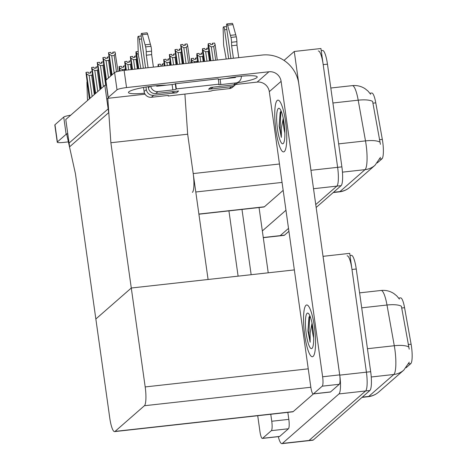 <?xml version="1.0" encoding="UTF-8"?>
<svg xmlns="http://www.w3.org/2000/svg" width="467" height="467" viewBox="0 0 467 467"><rect width="100%" height="100%" fill="white"/><g stroke="black" fill="none" stroke-linecap="round" stroke-linejoin="round"><path stroke-width="0.7" d="M192.416 192.369A16.444 3.362 -96.3 0 0 193.198 173.572L187.67 134.216L110.872 142.739L107.807 98.327L106.791 99.22L108.151 108.899L69.087 143.054L67.727 133.381L66.711 134.268L75.432 173.73L109.751 417.924A16.444 3.362 -96.3 0 0 114.619 431.601A16.444 3.362 -96.3 0 0 115.075 431.385L144.408 405.73A16.444 3.362 -96.3 0 0 145.19 386.933L110.872 142.739M284.035 60.412L294.263 51.475L320.928 48.515L337.629 167.332A16.444 3.362 83.7 0 1 336.841 186.129L315.756 204.569L336.841 186.129A16.444 3.362 83.7 0 0 337.629 167.332L323.193 64.644A16.444 3.362 83.7 0 0 318.325 50.967M288.513 228.392L280.229 235.637A16.444 3.362 83.7 0 1 279.774 235.853A16.444 3.362 83.7 0 0 280.229 235.637L288.513 228.392M285.967 210.261L262.337 230.926M294.263 51.475L310.964 170.292A16.444 3.362 83.7 0 1 311.203 172.165M198.913 214.207L263.954 206.992A16.444 3.362 -96.3 0 0 264.41 206.776L283.171 190.367M369.899 93.231L371.79 93.021A14.798 3.024 83.7 0 1 375.777 102.845L382.321 139.382A14.798 3.024 83.7 0 1 382.006 158.786L377.301 162.901M104.841 85.35L65.777 119.505L69.618 146.819L108.683 112.658L104.841 85.35L106.353 85.181M184.909 94.176L187.67 134.216L208.084 279.482L131.291 288.011L95.852 319.002L131.291 288.011L294.35 269.908M107.807 98.327L145.091 94.188M323.03 256.33L349.719 253.353L366.414 372.17A16.444 3.362 83.7 0 1 365.626 390.972L309.02 440.474A16.444 3.362 83.7 0 1 308.564 440.69A16.444 3.362 83.7 0 0 309.02 440.474L365.626 390.972A16.444 3.362 83.7 0 0 366.414 372.17L351.984 269.482A16.444 3.362 83.7 0 0 347.115 255.805M323.053 256.313L339.748 375.129A16.444 3.362 83.7 0 1 338.966 393.932L282.354 443.434A16.444 3.362 83.7 0 1 281.899 443.65A16.444 3.362 83.7 0 1 278.303 436.651M114.619 431.601L292.745 411.83A16.444 3.362 -96.3 0 0 293.194 411.614L313.439 393.914M398.69 298.074L400.581 297.864A14.798 3.024 83.7 0 1 404.562 307.683L411.106 344.22A14.798 3.024 83.7 0 1 410.797 363.624L406.086 367.745M380.424 144.326L372.602 101.409A19.188 5.832 169.8 0 0 358.201 100.183A21.926 4.483 -96.3 0 0 352.299 85.63L330.811 88.018M321.226 50.646L322.592 50.494A16.444 3.362 83.7 0 1 327.46 64.172L341.891 166.859A16.444 3.362 83.7 0 1 341.108 185.656L316.165 207.471M288.921 231.293L284.496 235.164A16.444 3.362 83.7 0 1 284.041 235.38L263.289 237.68M409.215 349.17L401.392 306.247A19.188 5.832 169.8 0 0 386.991 305.021A21.926 4.483 -96.3 0 0 381.09 290.468L359.602 292.856M350.017 255.484L351.382 255.332A16.444 3.362 83.7 0 1 356.251 269.01L370.681 371.697A16.444 3.362 83.7 0 1 369.893 390.494L313.281 440.002A16.444 3.362 83.7 0 1 312.832 440.218L281.899 443.65M211.3 46.84L208.714 45.293L208.177 43.752L210.313 43.519L210.693 44.616L212.824 44.377L212.444 43.279L214.581 43.04L215.112 44.581L213.752 46.566L211.3 46.84L213.221 60.482M217.283 60.033L215.112 44.581M215.672 60.208L213.752 46.566M208.714 45.293L210.886 60.739M208.177 43.752L208.06 45.859L210.162 60.821M212.532 44.412L212.38 43.332L212.345 44.429M212.444 43.279L212.578 44.406M184.955 44.225L184.874 45.328M185.06 45.305L184.909 44.231M182.988 63.839L180.624 44.721L182.842 44.412L183.222 45.509L185.352 45.276L184.95 44.196L187.104 43.939L187.641 45.48L186.28 47.465L183.829 47.733L186.047 63.5M184.95 44.196L185.107 45.299M183.829 47.733L181.243 46.186L183.712 63.757M180.706 44.651L181.243 46.186M187.641 45.48L190.11 63.045M188.499 63.226L186.28 47.465M209.438 60.903L208.113 51.498L205.661 51.773L203.075 50.226L202.538 48.685L204.674 48.445L205.054 49.543L207.19 49.309L206.805 48.212L208.37 48.037M205.661 51.773L206.986 61.177M203.075 50.226L204.651 61.434M202.538 48.685L202.421 50.792L203.927 61.516M208.784 50.985L208.113 51.498M206.893 49.339L206.747 48.264L206.706 49.362M206.805 48.212L206.939 49.339M203.203 61.597L202.474 56.431L200.022 56.7L197.436 55.153L196.899 53.617L199.035 53.378L199.415 54.476L201.551 54.242L201.166 53.139L202.731 52.969M200.022 56.7L200.752 61.866M197.436 55.153L198.417 62.129M196.899 53.617L196.782 55.725L197.693 62.204M203.145 55.917L202.474 56.431M201.254 54.271L201.108 53.197L201.067 54.295M201.166 53.139L201.3 54.265M196.969 62.286L196.835 61.358L194.383 61.632L191.797 60.085L191.26 58.544L193.396 58.311L193.776 59.408L195.912 59.169L195.527 58.071L197.092 57.896M194.383 61.632L194.517 62.56M191.797 60.085L192.182 62.817M191.26 58.544L191.458 62.899M197.506 60.85L196.835 61.358M195.62 59.204L195.469 58.124L195.428 59.221M195.527 58.071L195.661 59.198M179.316 49.158L179.235 50.261M179.421 50.238L179.27 49.163M176.754 64.528L174.985 49.654L177.203 49.344L177.583 50.442L179.713 50.203L179.334 49.105L179.468 50.232M179.334 49.105L180.898 48.936M181.313 51.884L180.641 52.392L178.19 52.666L179.813 64.189M178.19 52.666L175.604 51.119L177.478 64.452M175.067 49.578L175.604 51.119M182.264 63.921L180.641 52.392M173.677 54.084L173.596 55.188M173.782 55.17L173.631 54.09M170.519 65.222L169.346 54.586L171.564 54.271L171.944 55.375L174.074 55.135L173.695 54.038L173.829 55.164M173.695 54.038L175.259 53.863M175.674 56.816L175.002 57.324L172.551 57.599L173.578 64.884M172.551 57.599L169.965 56.052L171.243 65.141M169.428 54.511L169.965 56.052M176.03 64.609L175.002 57.324M168.038 59.017L167.957 60.12M168.143 60.097L167.992 59.023M164.285 65.911L163.707 59.513L165.925 59.204L166.305 60.301L168.441 60.068L168.056 58.97L168.19 60.091M168.056 58.97L169.62 58.795M170.035 61.743L169.363 62.257L166.912 62.525L167.344 65.573M166.912 62.525L164.326 60.984L165.009 65.835M163.789 59.443L164.326 60.984M169.795 65.304L169.363 62.257M162.399 63.95L162.318 65.053M162.504 65.03L162.358 63.956M158.05 66.606L158.15 64.37L160.286 64.137L160.666 65.234L162.802 64.995L162.417 63.897L162.551 65.024M162.417 63.897L163.981 63.728M159.27 66.472L158.687 65.911L158.774 66.524M158.15 64.37L158.687 65.911M138.063 68.824L135.95 53.81L135.985 51.773L138.185 51.463M138.349 54.511L136.603 53.238L138.781 68.742M136.066 51.703L136.603 53.238M116.476 71.795L114.176 55.468L111.73 55.736L114.152 72.98M111.385 75.397L108.519 52.724L109.138 54.19L112.039 74.825M118.052 71.381L115.005 51.942L112.868 52.176L113.253 53.273L111.117 53.512L110.737 52.415L108.607 52.648M115.536 53.483L114.176 55.468M111.73 55.736L109.138 54.19M112.961 53.308L112.81 52.234L112.769 53.331M112.868 52.176L113.002 53.302M271.362 430.656A8.225 1.681 -96.3 0 0 271.753 421.257L288.822 419.366A8.225 1.681 83.7 0 1 288.431 428.764L271.362 430.656L262.612 438.315L279.675 436.417A8.225 1.681 83.7 0 1 279.447 436.528L262.384 438.42A8.225 1.681 -96.3 0 0 262.612 438.315M288.431 428.764L279.675 436.417M288.822 419.366L287.841 412.373M268.227 272.81L259.051 207.535M57.243 142.196L54.826 124.993A8.225 1.132 -8 0 1 54.972 124.736L57.388 141.939A8.225 1.132 172 0 0 57.243 142.196A8.225 1.132 172 0 0 63.862 142.388L68.392 141.88M67.371 133.696A8.225 1.132 172 0 0 66.139 134.286L63.722 117.077L54.972 124.736M63.722 117.077A8.225 1.132 -8 0 1 70.71 115.197M66.139 134.286L57.388 141.939M228.929 210.88L238.106 276.155M257.72 415.718L259.95 431.584A8.225 1.681 -96.3 0 0 262.384 438.42M241.988 209.432L251.158 274.707M270.772 414.27L271.753 421.257M144.56 93.184A21.926 3.024 -8 0 1 128.466 92.513A21.926 3.024 -8 0 1 128.845 91.824A21.926 3.024 -8 0 1 144.28 87.335A21.926 3.024 -8 0 1 166.234 85.192M314.379 326.631A26.035 5.324 -96.3 0 0 306.673 304.98A26.035 5.324 -96.3 0 0 304.712 335.09A26.035 5.324 -96.3 0 0 312.417 356.741A26.035 5.324 -96.3 0 0 314.379 326.631A26.035 5.324 83.7 0 1 312.417 356.741A26.035 5.324 83.7 0 1 304.712 335.09A26.035 5.324 83.7 0 1 306.673 304.98A26.035 5.324 83.7 0 1 314.379 326.631M285.588 121.794A26.035 5.324 -96.3 0 0 277.883 100.142A26.035 5.324 -96.3 0 0 275.921 130.246A26.035 5.324 -96.3 0 0 283.627 151.898A26.035 5.324 -96.3 0 0 285.588 121.794A26.035 5.324 83.7 0 1 283.627 151.898A26.035 5.324 83.7 0 1 275.921 130.246A26.035 5.324 83.7 0 1 277.883 100.142A26.035 5.324 83.7 0 1 285.588 121.794M322.23 386.174A8.225 1.681 -96.3 0 0 322.627 376.776L339.69 374.878A8.225 1.681 83.7 0 1 339.299 384.277L322.23 386.174L313.48 393.827L330.543 391.936A8.225 1.681 83.7 0 1 330.321 392.041L313.252 393.932A8.225 1.681 -96.3 0 0 313.48 393.827M339.299 384.277L330.543 391.936M339.69 374.878L298.775 83.751A32.888 31.873 48.8 0 0 262.244 55.042L124.117 70.371L126.539 87.574L268.928 71.772A10.963 10.624 -131.2 0 1 281.105 81.34L322.627 376.776M108.116 97.708L105.7 80.505A8.225 1.132 -8 0 1 105.84 80.248L108.256 97.451A8.225 1.132 172 0 0 108.116 97.708A8.225 1.132 172 0 0 109.529 98.14M126.539 87.574A8.225 1.132 172 0 0 117.013 89.798L114.596 72.595L105.84 80.248M114.596 72.595A8.225 1.132 -8 0 1 124.117 70.371M117.013 89.798L108.256 97.451M225.964 78.561A21.926 3.024 -8 0 1 257.218 76.938A21.926 3.024 -8 0 1 237.738 82.717M235.607 84.486L257.124 82.099L268.928 71.772M281.105 81.34L269.301 91.666L310.818 387.096A8.225 1.681 -96.3 0 0 313.252 393.932M269.301 91.666A10.963 10.624 48.8 0 0 257.124 82.099M134.677 56.209L134.595 57.313M134.788 57.289L134.636 56.215M134.829 57.283L134.694 56.157L136.259 55.987M131.828 69.513L130.346 56.705L132.564 56.396L132.943 57.494L135.08 57.254L134.694 56.157M136.673 58.935L136.002 59.449L133.556 59.718L134.881 69.174M133.556 59.718L130.964 58.171L132.546 69.437M130.427 56.63L130.964 58.171M137.333 68.906L136.002 59.449M129.038 61.136L128.956 62.239M129.149 62.222L128.997 61.142M129.19 62.216L129.055 61.089L130.62 60.914M125.594 70.208L124.707 61.638L126.925 61.329L127.304 62.426L129.441 62.187L129.055 61.089M131.034 63.868L130.363 64.376L127.917 64.65L128.647 69.869M127.917 64.65L125.325 63.103L126.312 70.126M124.788 61.562L125.325 63.103M131.099 69.595L130.363 64.376M123.399 66.069L123.317 67.172M123.51 67.149L123.358 66.075M123.551 67.149L123.416 66.022L124.981 65.847M119.389 71.095L119.067 66.565L121.286 66.256L121.665 67.353L123.802 67.12L123.416 66.022M125.395 68.795L124.724 69.309L122.278 69.583L122.418 70.587M122.278 69.583L119.686 68.036L120.101 70.961M119.155 66.495L119.686 68.036M124.864 70.289L124.724 69.309M110.732 75.975L108.542 60.395L106.091 60.669L108.513 77.913M105.752 80.342L102.88 57.657L103.499 59.122L106.4 79.758M108.793 56.933L107.229 57.108L107.614 58.206L105.478 58.445L105.098 57.348L102.968 57.581M109.208 59.887L108.542 60.395M106.091 60.669L103.499 59.122M107.322 58.241L107.171 57.161L107.13 58.258M107.229 57.108L107.363 58.235M105.7 85.251L102.903 65.327L100.452 65.602L103.4 86.605M100.639 89.022L97.241 62.584L97.86 64.055L101.292 88.456M103.154 61.866L101.59 62.041L101.975 63.138L99.839 63.372L99.459 62.274L97.329 62.514M103.569 64.814L102.903 65.327M100.452 65.602L97.86 64.055M101.683 63.168L101.532 62.093L101.491 63.191M101.59 62.041L101.724 63.168M99.979 89.6L97.264 70.26L94.813 70.529L97.766 91.538M94.999 93.955L91.602 67.517L92.221 68.982L95.653 93.382M97.515 66.799L95.957 66.968L96.336 68.071L94.206 68.305L93.82 67.207L91.69 67.446M97.93 69.746L97.264 70.26M94.813 70.529L92.221 68.982M96.044 68.1L95.893 67.026L95.852 68.124M95.957 66.968L96.091 68.094M94.34 94.532L91.625 75.187L89.174 75.461L92.127 96.471M89.36 98.887L85.963 72.449L86.582 73.914L90.014 98.315M91.876 71.725L90.318 71.9L90.697 72.998L88.567 73.237L88.181 72.14L86.051 72.373M92.291 74.679L91.625 75.187M89.174 75.461L86.582 73.914M90.405 73.033L90.254 71.953L90.213 73.05M90.318 71.9L90.452 73.027M87.656 100.376A5.481 1.121 83.7 0 1 87.382 97.831L86.944 83.068A3.502 0.718 83.7 0 1 86.973 81.888M150.707 86.331A6.579 6.375 48.8 0 0 157.922 91.573L155.686 93.528L178.616 90.983L176.584 92.764L153.649 95.309L151.413 97.27L166.345 95.612A2.744 0.379 -8 0 1 168.546 95.677A2.744 0.379 -8 0 1 168.499 95.758L168.196 96.027L168.126 95.537M155.686 93.528A6.579 6.375 -131.2 0 1 148.378 87.79L148.226 86.687M145.599 67.989L141.308 37.459A3.502 0.718 83.7 0 1 141.571 33.414A3.502 0.718 83.7 0 1 142.277 34.681L145.634 46.887A5.481 1.121 83.7 0 1 146.235 51.744L151.565 51.148L151.647 54.621L153.404 67.12M171.681 91.754A8.225 7.968 48.8 0 0 176.584 92.764M151.413 97.27A6.579 6.375 -131.2 0 1 144.105 91.526L146.346 89.571L145.99 87.043M143.346 68.24L139.271 39.24L141.519 38.989M146.346 89.571A6.579 6.375 48.8 0 0 153.649 95.309M233.401 58.241L231.644 45.743L231.562 42.269L236.897 41.68A5.481 1.121 83.7 0 0 236.296 36.823L232.94 24.623A3.502 0.718 -96.3 0 0 232.233 23.35L226.898 23.94A3.502 0.718 83.7 0 0 226.635 27.991L230.926 58.515M233.553 77.218L233.623 77.709M235.788 82.933A6.579 6.375 48.8 0 0 239.209 81.433L236.973 83.389A6.579 6.375 -131.2 0 1 233.547 84.889L235.788 82.933L220.856 84.591A2.744 0.379 -8 0 1 218.649 84.527A2.744 0.379 -8 0 1 218.696 84.439L219 84.171L218.247 78.795L175.277 83.797A2.744 0.379 -8 0 1 172.101 84.539L157.169 86.197A1.097 1.062 -131.2 0 1 156.13 85.7M231.509 86.669A6.579 6.375 48.8 0 0 234.936 85.169L232.694 87.131A6.579 6.375 -131.2 0 1 229.274 88.631L231.509 86.669L208.58 89.215L210.617 87.434L233.547 84.889M208.58 89.215A8.225 7.968 48.8 0 0 212.859 87.341L213.063 87.166M234.936 85.169A6.579 6.375 48.8 0 0 235.853 84.165M231.369 77.96L231.317 77.569M228.672 58.766L224.598 29.771L226.851 29.52M235.893 76.886A1.097 1.062 -131.2 0 1 235.029 77.557L220.097 79.215A2.744 0.379 -8 0 1 218.317 79.285M239.209 81.433A6.579 6.375 48.8 0 0 241.328 76.244M231.644 45.743L236.973 45.147L238.73 57.651M236.897 41.68L236.973 45.147M236.296 36.823L230.961 37.418A5.481 1.121 83.7 0 1 231.562 42.269M230.961 37.418L227.604 25.212A3.502 0.718 83.7 0 0 226.898 23.94M235.742 34.768L230.406 35.358M144.105 91.526L143.532 87.469M140.871 68.515L138.997 58.071A5.481 1.121 83.7 0 1 138.25 53.343L137.818 38.586A3.502 0.718 83.7 0 1 138.232 36.327A3.502 0.718 83.7 0 1 139.271 39.24M168.196 96.027L211.166 91.024A2.744 0.379 -8 0 1 214.341 90.283L229.274 88.631M226.495 26.531L223.565 26.858A3.502 0.718 83.7 0 0 223.144 29.112L223.576 43.875A5.481 1.121 83.7 0 0 224.323 48.603L226.197 59.04M219 84.171L176.339 88.905L175.58 83.529M176.339 88.905L176.03 89.174A2.744 0.379 -8 0 1 172.854 89.915L157.922 91.573M148.074 67.715L146.317 55.211L151.647 54.621M146.317 55.211L146.235 51.744M223.565 26.858A3.502 0.718 83.7 0 1 224.598 29.771M151.565 51.148A5.481 1.121 83.7 0 0 150.969 46.297L147.613 34.091A3.502 0.718 -96.3 0 0 146.901 32.818L141.571 33.414M150.969 46.297L145.634 46.887M150.415 44.237L145.079 44.832M283.253 118.285L281.385 127.999L281.35 137.409L279.126 126.09L280.188 112.401L281.116 110.983M277.439 128.921A17.874 3.654 83.7 0 1 279.587 108.566A17.874 3.654 83.7 0 1 284.076 123.119A17.874 3.654 83.7 0 1 283.446 143.311A17.874 3.654 83.7 0 1 277.439 128.921M283.253 118.32A12.393 2.533 -96.3 0 0 283.79 127.438A12.393 2.533 -96.3 0 0 284.882 132.984M281.344 111.525L280.819 113.218L280.118 128.384L281.35 137.409M280.328 112.068L279.126 126.09M312.044 323.129L310.17 332.843L310.135 342.253L307.916 330.928L308.973 317.245L309.907 315.826M306.224 333.765A17.874 3.654 83.7 0 1 308.378 313.404A17.874 3.654 83.7 0 1 312.861 327.957A17.874 3.654 83.7 0 1 312.23 348.148A17.874 3.654 83.7 0 1 306.224 333.765M312.038 323.164A12.393 2.533 -96.3 0 0 312.575 332.282A12.393 2.533 -96.3 0 0 313.666 337.822M310.129 316.369L309.609 318.056L308.909 333.222L310.135 342.253M309.119 316.906L307.916 330.928M193.198 173.572L279.464 163.999M263.265 237.516L284.496 235.164M313.526 188.715L341.108 185.656M310.964 170.292L341.891 166.859M198.889 214.049L264.41 206.776M195.79 191.995L282.056 182.422M375.777 102.845L372.87 103.166M382.321 139.382L379.414 139.703M382.006 158.786L379.753 159.037M282.354 443.434L313.281 440.002M338.966 393.932L369.893 390.494M339.748 375.129L370.681 371.697M115.075 431.385L293.194 411.614M144.408 405.73L310.841 387.26M145.19 386.933L308.255 368.837M404.562 307.683L401.655 308.01M411.106 344.22L408.205 344.547M410.797 363.624L408.543 363.875M380.482 157.326L375.019 165.265A19.188 18.592 -131.2 0 1 365.036 169.644A21.926 4.483 -96.3 0 0 366.081 144.577A21.926 4.483 -96.3 0 0 365.498 140.894L358.201 100.183L332.918 102.991M379.94 142.143A19.188 5.832 169.8 0 0 365.498 140.894L338.663 143.871M333.508 192.305L339.935 191.593A19.188 18.592 48.8 0 0 349.917 187.214C346.87 189.847 343.338 191.4 339.334 191.879A21.926 4.483 -96.3 0 0 339.935 191.593L365.036 169.644L342.457 172.148M327.46 64.172L323.193 64.644M409.273 362.164L403.809 370.103A19.188 18.592 -131.2 0 1 393.821 374.481A21.926 4.483 -96.3 0 0 394.872 349.415A21.926 4.483 -96.3 0 0 394.282 345.732L386.991 305.021L361.703 307.829M408.73 346.981A19.188 5.832 169.8 0 0 394.282 345.732L367.453 348.715M362.293 397.143L368.726 396.43A19.188 18.592 48.8 0 0 378.708 392.052C375.661 394.685 372.129 396.244 368.119 396.716A21.926 4.483 -96.3 0 0 368.726 396.43L393.821 374.481L371.247 376.986M356.251 269.01L351.984 269.482M220.856 84.591L220.097 79.215M234.516 77.61L235.251 76.973M232.94 24.623L227.604 25.212M176.03 89.174L175.277 83.797M172.854 89.915L172.101 84.539M148.378 87.79L149.919 86.442M147.613 34.091L142.277 34.681M370.629 94.258L367.984 91.059L365.147 88.759C361.236 86.208 356.957 85.169 352.299 85.63M375.019 165.265L349.917 187.214M339.334 191.879L333.216 192.556M399.413 299.096L396.769 295.897L393.932 293.597C390.027 291.052 385.742 290.007 381.09 290.468M403.809 370.103L378.708 392.052M368.119 396.716L362.007 397.394M141.162 36.006L138.232 36.327"/></g></svg>
